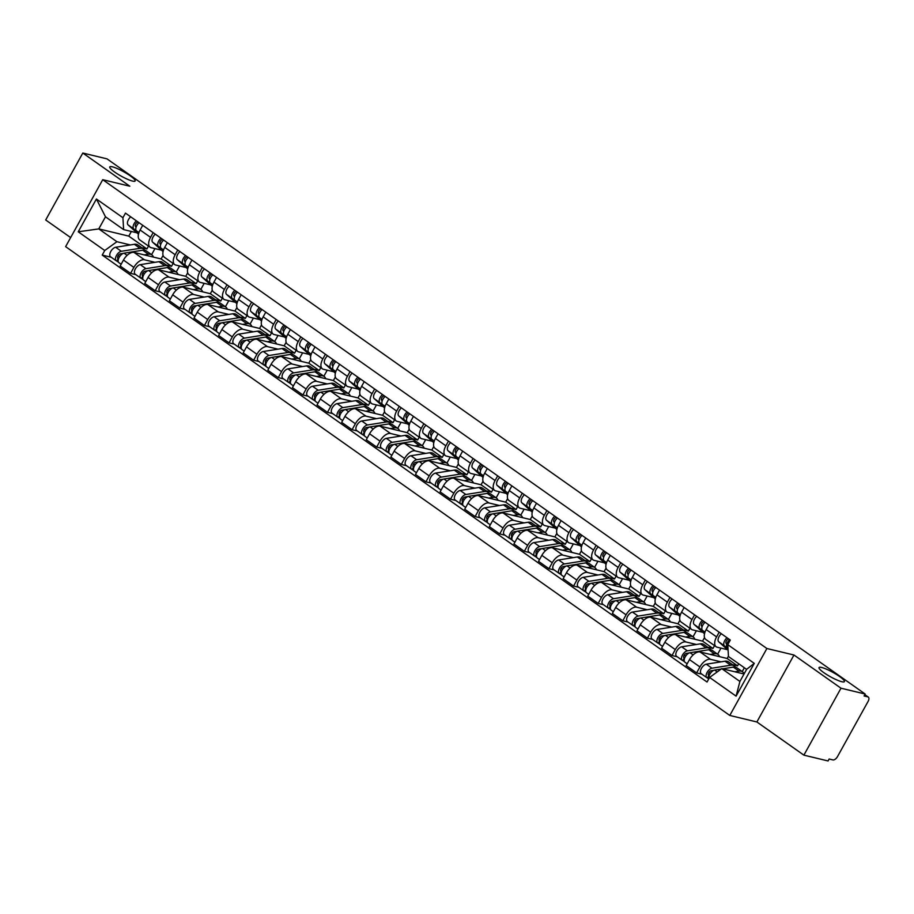 <?xml version="1.0" encoding="UTF-8"?>
<svg xmlns="http://www.w3.org/2000/svg" width="914" height="914" viewBox="0 0 914 914"><rect width="100%" height="100%" fill="white"/><g stroke="black" fill="none" stroke-linecap="round" stroke-linejoin="round"><path stroke-width="1.37" d="M821.629 667.471A14.498 2.514 -151 0 1 836.401 674.418A14.498 2.514 -151 0 1 844.41 681.627A14.498 2.514 -151 0 1 841.817 681.718A14.498 2.514 -151 0 1 827.044 674.772A14.498 2.514 -151 0 1 819.035 667.563A14.498 2.514 -151 0 1 821.629 667.471M112.353 166.816A14.498 2.514 -151 0 1 127.126 173.774A14.498 2.514 -151 0 1 135.135 180.983A14.498 2.514 -151 0 1 132.541 181.075A14.498 2.514 -151 0 1 117.769 174.117A14.498 2.514 -151 0 1 109.76 166.919A14.498 2.514 -151 0 1 112.353 166.816M803.886 755.147L840.994 688.208L865.17 694.023L106.984 158.853L82.808 153.038L129.822 186.216L102.734 179.704L65.625 246.643L729.783 715.445L756.872 721.969L803.886 755.147L828.061 760.962L829.135 759.02L832.905 759.922A4.536 2.376 125.2 0 0 837.498 756.598L868.117 701.369A4.536 2.376 125.2 0 0 868.3 697.074A4.536 2.376 125.2 0 0 867.854 696.879L864.781 694.709M82.808 153.038L45.7 219.977L70.641 237.583M840.994 688.208L793.98 655.018L766.892 648.506L102.734 179.704M865.17 694.023L864.084 695.965L867.854 696.879M163.08 255.417L161.127 258.948L134.038 252.435A10.42 5.45 125.2 0 0 123.47 260.067L120.168 266.02L130.576 273.366L133.878 267.414A10.42 5.45 -54.8 0 1 144.446 259.782L154.957 262.307M150.547 237.354L140.128 230.008A10.42 5.45 125.2 0 0 139.705 239.868L150.113 247.214A10.42 5.45 -54.8 0 1 150.547 237.354L153.141 232.659M140.128 230.008L142.733 225.312M135.832 274.634L130.576 273.366M179.567 265.963L176.208 272.029M161.515 250.173L151.153 247.683A10.42 5.45 -54.8 0 1 150.113 247.214M166.291 265.037L171.535 266.294L173.112 263.449M187.69 272.795L185.736 276.325L158.648 269.801A10.42 5.45 125.2 0 0 148.079 277.433L144.778 283.386L155.186 290.743L158.488 284.791A10.42 5.45 -54.8 0 1 169.056 277.148L179.567 279.684M167.342 242.69L164.737 247.374A10.42 5.45 125.2 0 0 164.314 257.234L174.734 264.592A10.42 5.45 -54.8 0 1 175.157 254.732L177.75 250.036M160.441 292L155.186 290.743M204.176 283.34L200.817 289.407M186.125 267.539L175.762 265.049A10.42 5.45 -54.8 0 1 174.734 264.592M190.9 282.403L196.144 283.671L197.721 280.815M212.299 290.161L210.346 293.691L183.257 287.179A10.42 5.45 125.2 0 0 172.689 294.811L169.387 300.763L179.795 308.109L183.097 302.157A10.42 5.45 -54.8 0 1 193.665 294.525L204.176 297.05M191.951 260.056L189.347 264.752A10.42 5.45 125.2 0 0 188.924 274.611L199.343 281.958A10.42 5.45 -54.8 0 1 199.766 272.098L202.36 267.402M185.051 309.378L179.795 308.109M228.786 300.706L225.427 306.773M210.734 284.917L200.372 282.426A10.42 5.45 -54.8 0 1 199.343 281.958M215.51 299.781L220.754 301.037L222.331 298.192M236.909 307.538L234.955 311.057L207.866 304.545A10.42 5.45 125.2 0 0 197.298 312.177L193.997 318.129L204.416 325.487L207.707 319.534A10.42 5.45 -54.8 0 1 218.275 311.891L228.786 314.427M216.561 277.422L213.956 282.118A10.42 5.45 125.2 0 0 213.533 291.977L223.953 299.335A10.42 5.45 -54.8 0 1 224.376 289.475L226.969 284.78M209.66 326.744L204.416 325.487M253.395 318.083L250.036 324.15M235.344 302.283L224.981 299.792A10.42 5.45 -54.8 0 1 223.953 299.335M240.119 317.147L245.363 318.415L246.94 315.558M261.518 324.904L259.565 328.434L232.476 321.922A10.42 5.45 125.2 0 0 221.908 329.554L218.606 335.507L229.026 342.853L232.316 336.9A10.42 5.45 -54.8 0 1 242.884 329.269L253.395 331.793M241.17 294.799L238.565 299.495A10.42 5.45 125.2 0 0 238.143 309.355L248.562 316.701A10.42 5.45 -54.8 0 1 248.985 306.841L251.578 302.146M234.27 344.121L229.026 342.853M278.005 335.449L274.646 341.516M259.964 319.66L249.591 317.169A10.42 5.45 -54.8 0 1 248.562 316.701M264.729 334.524L269.973 335.781L271.549 332.936M286.128 342.282L284.174 345.8L257.085 339.288A10.42 5.45 125.2 0 0 246.517 346.92L243.215 352.873L253.635 360.219L256.925 354.266A10.42 5.45 -54.8 0 1 267.494 346.635L278.005 349.171M265.78 312.165L263.175 316.861A10.42 5.45 125.2 0 0 262.752 326.721L273.172 334.078A10.42 5.45 -54.8 0 1 273.594 324.219L276.199 319.523M258.879 361.487L253.635 360.219M302.614 352.827L299.255 358.894M284.574 337.026L274.2 334.535A10.42 5.45 -54.8 0 1 273.172 334.078M289.338 351.89L294.582 353.158L296.17 350.302M310.737 359.648L308.783 363.178L281.695 356.654A10.42 5.45 125.2 0 0 271.127 364.298L267.825 370.25L278.244 377.596L281.546 371.644A10.42 5.45 -54.8 0 1 292.103 364.012L302.614 366.537M290.389 329.543L287.796 334.238A10.42 5.45 125.2 0 0 287.373 344.098L297.781 351.444A10.42 5.45 -54.8 0 1 298.204 341.585L300.809 336.889M283.489 378.864L278.244 377.596M327.223 370.193L323.864 376.26M309.183 354.404L298.809 351.913A10.42 5.45 -54.8 0 1 297.781 351.444M313.948 369.267L319.192 370.524L320.78 367.679M335.347 377.025L333.393 380.544L306.304 374.032A10.42 5.45 125.2 0 0 295.736 381.664L292.434 387.616L302.854 394.962L306.156 389.01A10.42 5.45 -54.8 0 1 316.712 381.378L327.223 383.914M314.999 346.909L312.405 351.604A10.42 5.45 125.2 0 0 311.982 361.464L322.391 368.81A10.42 5.45 -54.8 0 1 322.813 358.951L325.418 354.266M308.098 396.23L302.854 394.962M351.833 387.57L348.474 393.637M333.793 371.769L323.419 369.279A10.42 5.45 -54.8 0 1 322.391 368.81M338.557 386.633L343.801 387.902L345.389 385.045M359.956 394.391L358.002 397.921L330.914 391.398A10.42 5.45 125.2 0 0 320.346 399.041L317.044 404.993L327.463 412.34L330.765 406.387A10.42 5.45 -54.8 0 1 341.322 398.755L351.844 401.28M339.608 364.286L337.015 368.982A10.42 5.45 125.2 0 0 336.592 378.842L347 386.188A10.42 5.45 -54.8 0 1 347.423 376.328L350.028 371.632M332.707 413.596L327.463 412.34M376.454 404.936L373.083 411.003M358.402 389.147L348.028 386.645A10.42 5.45 -54.8 0 1 347 386.188M363.166 404.011L368.422 405.268L369.999 402.423M384.566 411.757L382.612 415.287L355.523 408.775A10.42 5.45 125.2 0 0 344.955 416.407L341.665 422.359L352.073 429.706L355.375 423.753A10.42 5.45 -54.8 0 1 365.931 416.121L376.454 418.646M364.218 381.652L361.624 386.348A10.42 5.45 125.2 0 0 361.201 396.208L371.61 403.554A10.42 5.45 -54.8 0 1 372.032 393.694L374.637 389.01M357.328 430.974L352.073 429.706M401.063 422.302L397.693 428.38M383.012 406.513L372.649 404.022A10.42 5.45 -54.8 0 1 371.61 403.554M387.776 421.377L393.031 422.645L394.608 419.789M409.175 429.134L407.221 432.665L380.133 426.141A10.42 5.45 125.2 0 0 369.564 433.773L366.274 439.737L376.682 447.083L379.984 441.131A10.42 5.45 -54.8 0 1 390.541 433.499L401.063 436.024M388.838 399.03L386.234 403.725A10.42 5.45 125.2 0 0 385.811 413.585L396.219 420.931A10.42 5.45 -54.8 0 1 396.642 411.072L399.247 406.376M381.938 448.34L376.682 447.083M425.673 439.68L422.302 445.746M407.621 423.89L397.259 421.388A10.42 5.45 -54.8 0 1 396.219 420.931M412.385 438.754L417.641 440.011L419.218 437.166M433.796 446.5L431.831 450.031L404.742 443.519A10.42 5.45 125.2 0 0 394.174 451.15L390.884 457.103L401.292 464.449L404.594 458.497A10.42 5.45 -54.8 0 1 415.162 450.865L425.673 453.39M413.448 416.396L410.843 421.091A10.42 5.45 125.2 0 0 410.42 430.951L420.828 438.297A10.42 5.45 -54.8 0 1 421.251 428.438L423.856 423.742M406.547 465.717L401.292 464.449M450.282 457.046L446.912 463.124M432.231 441.256L421.868 438.766A10.42 5.45 -54.8 0 1 420.828 438.297M437.006 456.12L442.25 457.377L443.827 454.532M458.405 463.878L456.44 467.408L429.352 460.885A10.42 5.45 125.2 0 0 418.795 468.516L415.493 474.469L425.901 481.827L429.203 475.874A10.42 5.45 -54.8 0 1 439.771 468.231L450.282 470.767M438.057 433.773L435.452 438.457A10.42 5.45 125.2 0 0 435.03 448.328L445.438 455.675A10.42 5.45 -54.8 0 1 445.861 445.815L448.466 441.119M431.157 483.083L425.901 481.827M474.892 474.423L471.521 480.49M456.84 458.634L446.478 456.132A10.42 5.45 -54.8 0 1 445.438 455.675M461.616 473.486L466.86 474.754L468.436 471.91M483.015 481.244L481.05 484.774L453.961 478.262A10.42 5.45 125.2 0 0 443.404 485.894L440.102 491.846L450.511 499.193L453.812 493.24A10.42 5.45 -54.8 0 1 464.381 485.608L474.892 488.133M462.667 451.139L460.062 455.835A10.42 5.45 125.2 0 0 459.639 465.694L470.047 473.041A10.42 5.45 -54.8 0 1 470.47 463.181L473.075 458.485M455.766 500.461L450.511 499.193M499.501 491.789L496.131 497.856M481.45 476L471.087 473.509A10.42 5.45 -54.8 0 1 470.047 473.041M486.225 490.864L491.469 492.12L493.046 489.276M507.624 498.621L505.671 502.152L478.57 495.628A10.42 5.45 125.2 0 0 468.014 503.26L464.712 509.212L475.12 516.57L478.422 510.618A10.42 5.45 -54.8 0 1 488.99 502.974L499.501 505.511M487.276 468.516L484.671 473.201A10.42 5.45 125.2 0 0 484.249 483.06L494.657 490.418A10.42 5.45 -54.8 0 1 495.08 480.558L497.684 475.863M480.376 517.827L475.12 516.57M524.11 509.167L520.74 515.233M506.059 493.366L495.696 490.875A10.42 5.45 -54.8 0 1 494.657 490.418M510.835 508.23L516.079 509.498L517.655 506.642M532.234 515.987L530.28 519.518L503.18 513.005A10.42 5.45 125.2 0 0 492.623 520.637L489.321 526.59L499.73 533.936L503.031 527.984A10.42 5.45 -54.8 0 1 513.599 520.352L524.11 522.877M511.886 485.882L509.281 490.578A10.42 5.45 125.2 0 0 508.858 500.438L519.266 507.784A10.42 5.45 -54.8 0 1 519.689 497.924L522.294 493.229M504.985 535.204L499.73 533.936M548.72 526.533L545.361 532.599M530.668 510.743L520.306 508.253A10.42 5.45 -54.8 0 1 519.266 507.784M535.444 525.607L540.688 526.864L542.265 524.019M556.843 533.365L554.889 536.884L527.801 530.371A10.42 5.45 125.2 0 0 517.233 538.003L513.931 543.956L524.339 551.313L527.641 545.361A10.42 5.45 -54.8 0 1 538.209 537.718L548.72 540.254M536.495 503.248L533.89 507.944A10.42 5.45 125.2 0 0 533.468 517.804L543.876 525.162A10.42 5.45 -54.8 0 1 544.298 515.302L546.903 510.606M529.594 552.57L524.339 551.313M573.329 543.91L569.97 549.977M555.278 528.109L544.915 525.619A10.42 5.45 -54.8 0 1 543.876 525.162M560.053 542.973L565.298 544.241L566.874 541.385M581.453 550.731L579.499 554.261L552.41 547.749A10.42 5.45 125.2 0 0 541.842 555.381L538.54 561.333L548.948 568.679L552.25 562.727A10.42 5.45 -54.8 0 1 562.818 555.095L573.329 557.62M561.105 520.626L558.5 525.322A10.42 5.45 125.2 0 0 558.077 535.181L568.497 542.528A10.42 5.45 -54.8 0 1 568.919 532.668L571.513 527.972M554.204 569.948L548.948 568.679M597.939 561.276L594.58 567.343M579.887 545.487L569.525 542.996A10.42 5.45 -54.8 0 1 568.497 542.528M584.663 560.351L589.907 561.607L591.484 558.762M606.062 568.108L604.108 571.627L577.02 565.115A10.42 5.45 125.2 0 0 566.452 572.747L563.15 578.699L573.558 586.045L576.86 580.093A10.42 5.45 -54.8 0 1 587.428 572.461L597.939 574.997M585.714 537.992L583.109 542.688A10.42 5.45 125.2 0 0 582.686 552.547L593.106 559.905A10.42 5.45 -54.8 0 1 593.529 550.045L596.122 545.35M578.813 587.314L573.558 586.045M622.548 578.653L619.189 584.72M604.497 562.853L594.134 560.362A10.42 5.45 -54.8 0 1 593.106 559.905M609.272 577.717L614.516 578.985L616.093 576.128M630.671 585.474L628.718 589.004L601.629 582.481A10.42 5.45 125.2 0 0 591.061 590.124L587.759 596.077L598.167 603.423L601.469 597.47A10.42 5.45 -54.8 0 1 612.037 589.838L622.548 592.363M610.324 555.369L607.719 560.065A10.42 5.45 125.2 0 0 607.296 569.925L617.715 577.271A10.42 5.45 -54.8 0 1 618.138 567.411L620.732 562.716M603.423 604.691L598.167 603.423M647.158 596.019L643.799 602.086M629.106 580.23L618.744 577.739A10.42 5.45 -54.8 0 1 617.715 577.271M633.882 595.094L639.126 596.351L640.703 593.506M655.281 602.852L653.327 606.37L626.239 599.858A10.42 5.45 125.2 0 0 615.67 607.49L612.369 613.443L622.788 620.789L626.079 614.836A10.42 5.45 -54.8 0 1 636.647 607.204L647.158 609.741M634.933 572.735L632.328 577.431A10.42 5.45 125.2 0 0 631.905 587.291L642.325 594.648A10.42 5.45 -54.8 0 1 642.748 584.777L645.341 580.093M628.032 622.057L622.788 620.789M671.767 613.397L668.408 619.464M653.716 597.596L643.353 595.105A10.42 5.45 -54.8 0 1 642.325 594.648M658.491 612.46L663.735 613.728L665.312 610.872M679.89 620.218L677.937 623.748L650.848 617.224A10.42 5.45 125.2 0 0 640.28 624.868L636.978 630.82L647.398 638.166L650.688 632.214A10.42 5.45 -54.8 0 1 661.256 624.582L671.767 627.107M659.542 590.113L656.938 594.808A10.42 5.45 125.2 0 0 656.515 604.668L666.934 612.014A10.42 5.45 -54.8 0 1 667.357 602.155L669.962 597.459M652.642 639.423L647.398 638.166M696.377 630.763L693.018 636.83M678.337 614.973L667.963 612.471A10.42 5.45 -54.8 0 1 666.934 612.014M683.101 629.837L688.345 631.094L689.933 628.249M704.5 637.584L702.546 641.114L675.457 634.602A10.42 5.45 125.2 0 0 664.889 642.234L661.587 648.186L672.007 655.532L675.297 649.58A10.42 5.45 -54.8 0 1 685.866 641.948L696.377 644.473M684.152 607.479L681.558 612.174A10.42 5.45 125.2 0 0 681.124 622.034L691.544 629.38A10.42 5.45 -54.8 0 1 691.967 619.521L694.571 614.836M677.251 656.8L672.007 655.532M720.986 648.129L717.627 654.207M702.946 632.339L692.572 629.849A10.42 5.45 -54.8 0 1 691.544 629.38M707.71 647.203L712.954 648.472L714.542 645.615M728.447 656.161L727.156 658.491L700.067 651.968A10.42 5.45 125.2 0 0 689.499 659.6L686.197 665.563L696.617 672.91L699.918 666.957A10.42 5.45 -54.8 0 1 710.475 659.325L720.986 661.85M708.761 624.856L706.168 629.552A10.42 5.45 125.2 0 0 705.745 639.412L716.153 646.758A10.42 5.45 -54.8 0 1 716.576 636.898L719.181 632.202M701.861 674.166L696.617 672.91M744.35 667.757L742.237 671.573M727.555 649.717L717.182 647.215A10.42 5.45 -54.8 0 1 716.153 646.758M732.32 664.581L737.564 665.838L738.718 663.77M727.156 658.491L737.564 665.838M702.546 641.114L712.954 648.472M677.937 623.748L688.345 631.094M653.327 606.37L663.735 613.728M628.718 589.004L639.126 596.351M604.108 571.627L614.516 578.985M579.499 554.261L589.907 561.607M554.889 536.884L565.298 544.241M530.28 519.518L540.688 526.864M505.671 502.152L516.079 509.498M481.05 484.774L491.469 492.12M456.44 467.408L466.86 474.754M431.831 450.031L442.25 457.377M407.221 432.665L417.641 440.011M382.612 415.287L393.031 422.645M358.002 397.921L368.422 405.268M333.393 380.544L343.801 387.902M308.783 363.178L319.192 370.524M284.174 345.8L294.582 353.158M259.565 328.434L269.973 335.781M234.955 311.057L245.363 318.415M210.346 293.691L220.754 301.037M185.736 276.325L196.144 283.671M161.127 258.948L171.535 266.294M131.365 231.471L128.783 236.12L98.781 228.9L116.923 241.707L130.348 244.941M141.681 247.66L146.925 248.928L148.502 246.083M128.783 236.12L146.925 248.928M136.906 232.807L123.63 229.608L105.487 216.801L98.781 228.9L78.238 231.802L96.416 199.001L122.922 217.715L123.63 229.608M744.03 673.995L721.763 668.637L739.906 681.444L746.612 669.345L728.469 656.538L727.761 644.644L730.309 640.063L125.469 213.122L122.922 217.715M727.761 644.644L754.267 663.358L736.09 696.148L709.584 677.434L721.763 668.637M116.923 241.707L104.744 250.505L102.208 255.086L707.048 682.027L709.584 677.434M104.744 250.505L78.238 231.802M729.783 715.445L766.892 648.506M756.872 721.969L793.98 655.018M111.222 257.257L102.208 255.086M154.957 248.597L151.598 254.663M96.416 199.001L105.487 216.801M739.906 681.444L736.09 696.148M746.612 669.345L754.267 663.358M138.837 232.933L136.426 230.774A5.667 2.959 -54.8 0 1 139.065 222.719M136.117 227.072L135.523 226.535A2.719 1.428 -54.8 0 1 135.706 223.999A2.719 1.428 -54.8 0 1 138.06 222.011M138.711 233.333L133.752 228.888A5.667 2.959 -54.8 0 1 136.38 220.834M138.482 234.213L128.074 224.878A5.667 2.959 -54.8 0 1 130.702 216.824M123.31 253.372L120.385 253.829A2.719 1.428 125.2 0 0 118.02 255.909A2.719 1.428 125.2 0 0 117.952 258.411A2.719 1.428 125.2 0 0 118.226 258.525L116.821 261.061A5.667 2.959 125.2 0 1 116.249 260.81L110.571 256.8A5.667 2.959 125.2 0 1 110.72 251.59A5.667 2.959 125.2 0 1 115.655 247.271L134.347 244.301A13.596 7.118 125.2 0 1 137.843 244.952L143.521 248.962A13.596 7.118 125.2 0 0 140.025 248.311L121.334 251.281A5.667 2.959 125.2 0 0 116.409 255.6A5.667 2.959 125.2 0 0 116.249 260.81M144.652 250.208A13.596 7.118 125.2 0 0 143.521 248.962M119.848 256.274L118.055 255.84M118.534 258.742L117.746 258.194M153.449 257.108A13.596 7.118 125.2 0 0 151.884 254.869L146.206 250.859A13.596 7.118 125.2 0 0 142.71 250.208L124.018 253.178A5.667 2.959 125.2 0 0 119.083 257.497A5.667 2.959 125.2 0 0 118.934 262.706L121.139 264.26M151.884 254.869A13.596 7.118 125.2 0 0 148.388 254.218L144.206 254.88M118.512 262.261L116.821 261.061M163.446 250.31L161.035 248.151A5.667 2.959 -54.8 0 1 163.675 240.096M160.727 244.438L160.133 243.912A2.719 1.428 -54.8 0 1 160.316 241.376A2.719 1.428 -54.8 0 1 162.669 239.388M163.32 250.71L158.362 246.254A5.667 2.959 -54.8 0 1 160.99 238.2M163.092 251.59L152.684 242.244A5.667 2.959 -54.8 0 1 155.311 234.19M188.055 267.676L185.656 265.517A5.667 2.959 -54.8 0 1 188.284 257.462M185.336 261.815L184.742 261.278A2.719 1.428 -54.8 0 1 184.936 258.742A2.719 1.428 -54.8 0 1 187.279 256.754M187.93 268.076L182.971 263.632A5.667 2.959 -54.8 0 1 185.599 255.577M187.701 268.956L177.293 259.622A5.667 2.959 -54.8 0 1 179.921 251.567M147.919 270.738L145.006 271.207A2.719 1.428 125.2 0 0 142.63 273.275A2.719 1.428 125.2 0 0 142.561 275.777A2.719 1.428 125.2 0 0 142.835 275.902L141.43 278.439A5.667 2.959 125.2 0 1 140.87 278.187L135.181 274.177A5.667 2.959 125.2 0 1 135.329 268.967A5.667 2.959 125.2 0 1 140.265 264.649L158.956 261.678A13.596 7.118 125.2 0 1 162.452 262.329L168.13 266.34A13.596 7.118 125.2 0 0 164.634 265.688L145.943 268.659A5.667 2.959 125.2 0 0 141.019 272.978A5.667 2.959 125.2 0 0 140.87 278.187M169.261 267.585A13.596 7.118 125.2 0 0 168.13 266.34M144.458 273.652L142.664 273.217M143.144 276.119L142.356 275.56M178.059 274.474A13.596 7.118 125.2 0 0 176.493 272.235L170.815 268.225A13.596 7.118 125.2 0 0 167.319 267.574L148.628 270.544A5.667 2.959 125.2 0 0 143.692 274.863A5.667 2.959 125.2 0 0 143.544 280.072L145.749 281.638M176.493 272.235A13.596 7.118 125.2 0 0 172.997 271.584L168.816 272.246M143.121 279.627L141.43 278.439M172.529 288.116L169.616 288.573A2.719 1.428 125.2 0 0 167.251 290.652A2.719 1.428 125.2 0 0 167.171 293.154A2.719 1.428 125.2 0 0 167.445 293.268L166.04 295.805A5.667 2.959 125.2 0 1 165.48 295.553L159.801 291.543A5.667 2.959 125.2 0 1 159.95 286.333A5.667 2.959 125.2 0 1 164.874 282.015L183.565 279.044A13.596 7.118 125.2 0 1 187.062 279.695L192.74 283.706A13.596 7.118 125.2 0 0 189.244 283.054L170.552 286.025A5.667 2.959 125.2 0 0 165.628 290.344A5.667 2.959 125.2 0 0 165.48 295.553M193.871 284.951A13.596 7.118 125.2 0 0 192.74 283.706M169.067 291.018L167.273 290.583M167.753 293.485L166.965 292.937M202.668 291.852A13.596 7.118 125.2 0 0 201.103 289.612L195.425 285.602A13.596 7.118 125.2 0 0 191.929 284.951L173.237 287.921A5.667 2.959 125.2 0 0 168.302 292.24A5.667 2.959 125.2 0 0 168.153 297.45L170.358 299.004M201.103 289.612A13.596 7.118 125.2 0 0 197.607 288.961L193.425 289.624M167.73 297.004L166.04 295.805M212.665 285.054L210.266 282.894A5.667 2.959 -54.8 0 1 212.893 274.84M209.946 279.181L209.352 278.656A2.719 1.428 -54.8 0 1 209.546 276.108A2.719 1.428 -54.8 0 1 211.888 274.131M212.539 285.454L207.581 280.998A5.667 2.959 -54.8 0 1 210.209 272.943M212.311 286.333L201.903 276.988A5.667 2.959 -54.8 0 1 204.53 268.933M237.274 302.42L234.875 300.26A5.667 2.959 -54.8 0 1 237.503 292.206M234.555 296.559L233.961 296.022A2.719 1.428 -54.8 0 1 234.155 293.485A2.719 1.428 -54.8 0 1 236.498 291.497M237.149 302.82L232.19 298.375A5.667 2.959 -54.8 0 1 234.818 290.321M236.92 303.699L226.512 294.365A5.667 2.959 -54.8 0 1 229.14 286.31M261.884 319.797L259.485 317.638A5.667 2.959 -54.8 0 1 262.112 309.583M259.165 313.925L258.571 313.399A2.719 1.428 -54.8 0 1 258.765 310.851A2.719 1.428 -54.8 0 1 261.107 308.875M261.758 320.186L256.8 315.741A5.667 2.959 -54.8 0 1 259.427 307.687M261.53 321.065L251.122 311.731A5.667 2.959 -54.8 0 1 253.749 303.677M197.138 305.482L194.225 305.95A2.719 1.428 125.2 0 0 191.86 308.018A2.719 1.428 125.2 0 0 191.78 310.52A2.719 1.428 125.2 0 0 192.054 310.646L190.649 313.182A5.667 2.959 125.2 0 1 190.089 312.931L184.411 308.921A5.667 2.959 125.2 0 1 184.559 303.711A5.667 2.959 125.2 0 1 189.484 299.392L208.175 296.422A13.596 7.118 125.2 0 1 211.671 297.073L217.349 301.083A13.596 7.118 125.2 0 0 213.853 300.42L195.162 303.402A5.667 2.959 125.2 0 0 190.238 307.721A5.667 2.959 125.2 0 0 190.089 312.931M218.48 302.328A13.596 7.118 125.2 0 0 217.349 301.083M193.677 308.384L191.894 307.961M192.363 310.863L191.586 310.303M227.289 309.218A13.596 7.118 125.2 0 0 225.712 306.978L220.034 302.968A13.596 7.118 125.2 0 0 216.538 302.317L197.847 305.287A5.667 2.959 125.2 0 0 192.911 309.606A5.667 2.959 125.2 0 0 192.763 314.816L194.968 316.381M225.712 306.978A13.596 7.118 125.2 0 0 222.216 306.327L218.035 306.99M192.34 314.37L190.649 313.182M221.759 322.848L218.834 323.316A2.719 1.428 125.2 0 0 216.469 325.395A2.719 1.428 125.2 0 0 216.39 327.886A2.719 1.428 125.2 0 0 216.664 328.012L215.258 330.548A5.667 2.959 125.2 0 1 214.699 330.297L209.02 326.287A5.667 2.959 125.2 0 1 209.169 321.077A5.667 2.959 125.2 0 1 214.093 316.758L232.784 313.788A13.596 7.118 125.2 0 1 236.28 314.439L241.959 318.449A13.596 7.118 125.2 0 0 238.463 317.798L219.771 320.768A5.667 2.959 125.2 0 0 214.847 325.087A5.667 2.959 125.2 0 0 214.699 330.297M243.09 319.694A13.596 7.118 125.2 0 0 241.959 318.449M218.286 325.761L216.504 325.327M216.972 328.229L216.195 327.68M251.898 326.584A13.596 7.118 125.2 0 0 250.322 324.356L244.644 320.346A13.596 7.118 125.2 0 0 241.147 319.694L222.456 322.665A5.667 2.959 125.2 0 0 217.521 326.983A5.667 2.959 125.2 0 0 217.372 332.193L219.577 333.747M250.322 324.356A13.596 7.118 125.2 0 0 246.826 323.705L242.644 324.367M216.949 331.748L215.258 330.548M246.369 340.225L243.444 340.694A2.719 1.428 125.2 0 0 241.079 342.761A2.719 1.428 125.2 0 0 240.999 345.264A2.719 1.428 125.2 0 0 241.273 345.378L239.868 347.926A5.667 2.959 125.2 0 1 239.308 347.674L233.63 343.664A5.667 2.959 125.2 0 1 233.778 338.454A5.667 2.959 125.2 0 1 238.703 334.136L257.394 331.165A13.596 7.118 125.2 0 1 260.89 331.816L266.568 335.815A13.596 7.118 125.2 0 0 263.072 335.164L244.381 338.146A5.667 2.959 125.2 0 0 239.457 342.464A5.667 2.959 125.2 0 0 239.308 347.674M267.699 337.072A13.596 7.118 125.2 0 0 266.568 335.815M242.895 343.127L241.113 342.704M241.582 345.595L240.805 345.046M276.508 343.961A13.596 7.118 125.2 0 0 274.931 341.722L269.253 337.712A13.596 7.118 125.2 0 0 265.757 337.06L247.066 340.031A5.667 2.959 125.2 0 0 242.141 344.349A5.667 2.959 125.2 0 0 241.993 349.559L244.198 351.113M274.931 341.722A13.596 7.118 125.2 0 0 271.435 341.071L267.254 341.733M241.559 349.114L239.868 347.926M286.493 337.163L284.094 335.004A5.667 2.959 -54.8 0 1 286.722 326.949M283.774 331.302L283.18 330.765A2.719 1.428 -54.8 0 1 283.374 328.229A2.719 1.428 -54.8 0 1 285.716 326.241M286.368 337.563L281.409 333.107A5.667 2.959 -54.8 0 1 284.037 325.064M286.139 338.443L275.731 329.109A5.667 2.959 -54.8 0 1 278.359 321.054M270.978 357.591L268.053 358.06A2.719 1.428 125.2 0 0 265.688 360.139A2.719 1.428 125.2 0 0 265.62 362.63A2.719 1.428 125.2 0 0 265.883 362.755L264.477 365.292A5.667 2.959 125.2 0 1 263.918 365.04L258.239 361.03A5.667 2.959 125.2 0 1 258.388 355.82A5.667 2.959 125.2 0 1 263.312 351.502L282.003 348.531A13.596 7.118 125.2 0 1 285.499 349.182L291.178 353.192A13.596 7.118 125.2 0 0 287.682 352.541L268.99 355.512A5.667 2.959 125.2 0 0 264.066 359.83A5.667 2.959 125.2 0 0 263.918 365.04M292.309 354.438A13.596 7.118 125.2 0 0 291.178 353.192M267.505 360.504L265.723 360.07M266.191 362.972L265.414 362.424M301.117 361.327A13.596 7.118 125.2 0 0 299.541 359.088L293.862 355.089A13.596 7.118 125.2 0 0 290.366 354.438L271.675 357.408A5.667 2.959 125.2 0 0 266.751 361.727A5.667 2.959 125.2 0 0 266.602 366.937L268.807 368.491M299.541 359.088A13.596 7.118 125.2 0 0 296.045 358.437L291.863 359.111M266.168 366.491L264.477 365.292M311.103 354.529L308.704 352.381A5.667 2.959 -54.8 0 1 311.331 344.327M308.384 348.668L307.789 348.131A2.719 1.428 -54.8 0 1 307.984 345.595A2.719 1.428 -54.8 0 1 310.326 343.607M310.977 354.929L306.019 350.485A5.667 2.959 -54.8 0 1 308.646 342.43M310.749 355.809L300.34 346.475A5.667 2.959 -54.8 0 1 302.968 338.42M295.588 374.969L292.663 375.437A2.719 1.428 125.2 0 0 290.298 377.505A2.719 1.428 125.2 0 0 290.229 380.007A2.719 1.428 125.2 0 0 290.492 380.121L289.087 382.658A5.667 2.959 125.2 0 1 288.527 382.418L282.849 378.407A5.667 2.959 125.2 0 1 282.997 373.198A5.667 2.959 125.2 0 1 287.921 368.879L306.613 365.897A13.596 7.118 125.2 0 1 310.109 366.548L315.787 370.558A13.596 7.118 125.2 0 0 312.291 369.907L293.6 372.889A5.667 2.959 125.2 0 0 288.675 377.208A5.667 2.959 125.2 0 0 288.527 382.418M316.918 371.804A13.596 7.118 125.2 0 0 315.787 370.558M292.114 377.87L290.332 377.448M290.801 380.338L290.024 379.79M325.727 378.704A13.596 7.118 125.2 0 0 324.15 376.465L318.472 372.455A13.596 7.118 125.2 0 0 314.976 371.804L296.285 374.774A5.667 2.959 125.2 0 0 291.36 379.093A5.667 2.959 125.2 0 0 291.212 384.303L293.417 385.857M324.15 376.465A13.596 7.118 125.2 0 0 320.654 375.814L316.473 376.477M290.778 383.857L289.087 382.658M335.712 371.907L333.313 369.747A5.667 2.959 -54.8 0 1 335.941 361.693M332.993 366.046L332.399 365.509A2.719 1.428 -54.8 0 1 332.593 362.972A2.719 1.428 -54.8 0 1 334.935 360.984M335.587 372.306L330.628 367.851A5.667 2.959 -54.8 0 1 333.267 359.796M335.369 373.186L324.95 363.852A5.667 2.959 -54.8 0 1 327.578 355.797M320.197 392.334L317.272 392.803A2.719 1.428 125.2 0 0 314.907 394.871A2.719 1.428 125.2 0 0 314.839 397.373A2.719 1.428 125.2 0 0 315.102 397.499L313.696 400.035A5.667 2.959 125.2 0 1 313.136 399.784L307.458 395.773A5.667 2.959 125.2 0 1 307.607 390.564A5.667 2.959 125.2 0 1 312.531 386.245L331.222 383.274A13.596 7.118 125.2 0 1 334.718 383.926L340.396 387.936A13.596 7.118 125.2 0 0 336.9 387.285L318.209 390.255A5.667 2.959 125.2 0 0 313.285 394.574A5.667 2.959 125.2 0 0 313.136 399.784M341.528 389.181A13.596 7.118 125.2 0 0 340.396 387.936M316.724 395.248L314.942 394.814M315.41 397.716L314.633 397.167M350.336 396.07A13.596 7.118 125.2 0 0 348.76 393.831L343.081 389.832A13.596 7.118 125.2 0 0 339.585 389.17L320.894 392.152A5.667 2.959 125.2 0 0 315.97 396.47A5.667 2.959 125.2 0 0 315.821 401.68L318.026 403.234M348.76 393.831A13.596 7.118 125.2 0 0 345.264 393.18L341.082 393.854M315.399 401.235L313.696 400.035M360.322 389.273L357.922 387.125A5.667 2.959 -54.8 0 1 360.55 379.07M357.603 383.412L357.008 382.875A2.719 1.428 -54.8 0 1 357.203 380.338A2.719 1.428 -54.8 0 1 359.545 378.35M360.207 389.672L355.238 385.228A5.667 2.959 -54.8 0 1 357.877 377.174M359.979 390.552L349.559 381.218A5.667 2.959 -54.8 0 1 352.198 373.163M344.807 409.712L341.882 410.169A2.719 1.428 125.2 0 0 339.517 412.248A2.719 1.428 125.2 0 0 339.448 414.75A2.719 1.428 125.2 0 0 339.711 414.865L338.306 417.401A5.667 2.959 125.2 0 1 337.746 417.15L332.068 413.151A5.667 2.959 125.2 0 1 332.216 407.941A5.667 2.959 125.2 0 1 337.14 403.622L355.832 400.64A13.596 7.118 125.2 0 1 359.328 401.292L365.006 405.302A13.596 7.118 125.2 0 0 361.51 404.651L342.819 407.621A5.667 2.959 125.2 0 0 337.894 411.94A5.667 2.959 125.2 0 0 337.746 417.15M366.137 406.547A13.596 7.118 125.2 0 0 365.006 405.302M341.345 412.614L339.551 412.191M340.019 415.082L339.243 414.533M374.946 413.448A13.596 7.118 125.2 0 0 373.369 411.209L367.691 407.198A13.596 7.118 125.2 0 0 364.195 406.547L345.503 409.518A5.667 2.959 125.2 0 0 340.579 413.836A5.667 2.959 125.2 0 0 340.431 419.046L342.636 420.6M373.369 411.209A13.596 7.118 125.2 0 0 369.873 410.557L365.691 411.22M340.008 418.601L338.306 417.401M384.943 406.65L382.532 404.491A5.667 2.959 -54.8 0 1 385.16 396.436M382.223 400.789L381.618 400.252A2.719 1.428 -54.8 0 1 381.812 397.716A2.719 1.428 -54.8 0 1 384.154 395.728M384.817 407.05L379.847 402.594A5.667 2.959 -54.8 0 1 382.486 394.54M384.588 407.93L374.169 398.584A5.667 2.959 -54.8 0 1 376.808 390.541M369.416 427.078L366.491 427.546A2.719 1.428 125.2 0 0 364.126 429.614A2.719 1.428 125.2 0 0 364.058 432.116A2.719 1.428 125.2 0 0 364.32 432.242L362.915 434.778A5.667 2.959 125.2 0 1 362.355 434.527L356.677 430.517A5.667 2.959 125.2 0 1 356.826 425.307A5.667 2.959 125.2 0 1 361.75 420.988L380.441 418.018A13.596 7.118 125.2 0 1 383.937 418.669L389.615 422.679A13.596 7.118 125.2 0 0 386.119 422.028L367.428 424.999A5.667 2.959 125.2 0 0 362.504 429.317A5.667 2.959 125.2 0 0 362.355 434.527M390.746 423.925A13.596 7.118 125.2 0 0 389.615 422.679M365.954 429.991L364.16 429.557M364.629 432.459L363.852 431.911M399.555 430.814A13.596 7.118 125.2 0 0 397.978 428.575L392.3 424.564A13.596 7.118 125.2 0 0 388.804 423.913L370.113 426.895A5.667 2.959 125.2 0 0 365.189 431.214A5.667 2.959 125.2 0 0 365.04 436.424L367.245 437.977M397.978 428.575A13.596 7.118 125.2 0 0 394.482 427.923L390.301 428.586M364.617 435.978L362.915 434.778M409.552 424.016L407.141 421.857A5.667 2.959 -54.8 0 1 409.769 413.814M406.833 418.155L406.227 417.618A2.719 1.428 -54.8 0 1 406.422 415.082A2.719 1.428 -54.8 0 1 408.764 413.094M409.426 424.416L404.456 419.972A5.667 2.959 -54.8 0 1 407.096 411.917M409.198 425.296L398.778 415.961A5.667 2.959 -54.8 0 1 401.417 407.907M394.025 444.455L391.101 444.912A2.719 1.428 125.2 0 0 388.736 446.992A2.719 1.428 125.2 0 0 388.667 449.494A2.719 1.428 125.2 0 0 388.93 449.608L387.525 452.144A5.667 2.959 125.2 0 1 386.965 451.893L381.287 447.883A5.667 2.959 125.2 0 1 381.435 442.673A5.667 2.959 125.2 0 1 386.359 438.354L405.051 435.384A13.596 7.118 125.2 0 1 408.547 436.035L414.236 440.045A13.596 7.118 125.2 0 0 410.74 439.394L392.049 442.365A5.667 2.959 125.2 0 0 387.113 446.683A5.667 2.959 125.2 0 0 386.965 451.893M415.356 441.291A13.596 7.118 125.2 0 0 414.236 440.045M390.564 447.357L388.77 446.923M389.238 449.825L388.461 449.277M424.165 448.191A13.596 7.118 125.2 0 0 422.588 445.952L416.91 441.942A13.596 7.118 125.2 0 0 413.414 441.291L394.722 444.261A5.667 2.959 125.2 0 0 389.798 448.58A5.667 2.959 125.2 0 0 389.65 453.79L391.855 455.343M422.588 445.952A13.596 7.118 125.2 0 0 419.092 445.301L414.922 445.963M389.227 453.344L387.525 452.144M434.161 441.393L431.751 439.234A5.667 2.959 -54.8 0 1 434.39 431.18M431.442 435.521L430.848 434.995A2.719 1.428 -54.8 0 1 431.031 432.459A2.719 1.428 -54.8 0 1 433.373 430.471M434.036 441.793L429.066 437.338A5.667 2.959 -54.8 0 1 431.705 429.283M433.807 442.673L423.388 433.327A5.667 2.959 -54.8 0 1 426.027 425.273M418.635 461.821L415.71 462.29A2.719 1.428 125.2 0 0 413.345 464.358A2.719 1.428 125.2 0 0 413.277 466.86A2.719 1.428 125.2 0 0 413.551 466.985L412.134 469.522A5.667 2.959 125.2 0 1 411.574 469.27L405.896 465.26A5.667 2.959 125.2 0 1 406.044 460.05A5.667 2.959 125.2 0 1 410.98 455.732L429.671 452.761A13.596 7.118 125.2 0 1 433.167 453.413L438.846 457.423A13.596 7.118 125.2 0 0 435.35 456.772L416.658 459.742A5.667 2.959 125.2 0 0 411.723 464.061A5.667 2.959 125.2 0 0 411.574 469.27M439.965 458.668A13.596 7.118 125.2 0 0 438.846 457.423M415.173 464.735L413.379 464.301M413.848 467.203L413.071 466.643M448.774 465.557A13.596 7.118 125.2 0 0 447.197 463.318L441.519 459.308A13.596 7.118 125.2 0 0 438.023 458.657L419.332 461.639A5.667 2.959 125.2 0 0 414.408 465.957A5.667 2.959 125.2 0 0 414.259 471.167L416.464 472.721M447.197 463.318A13.596 7.118 125.2 0 0 443.701 462.667L439.531 463.329M413.836 470.721L412.134 469.522M458.771 458.759L456.36 456.6A5.667 2.959 -54.8 0 1 458.999 448.546M456.052 452.898L455.458 452.361A2.719 1.428 -54.8 0 1 455.64 449.825A2.719 1.428 -54.8 0 1 457.983 447.837M458.645 459.159L453.675 454.715A5.667 2.959 -54.8 0 1 456.315 446.66M458.417 460.039L447.997 450.705A5.667 2.959 -54.8 0 1 450.636 442.65M443.244 479.199L440.32 479.656A2.719 1.428 125.2 0 0 437.955 481.735A2.719 1.428 125.2 0 0 437.886 484.237A2.719 1.428 125.2 0 0 438.16 484.351L436.743 486.888A5.667 2.959 125.2 0 1 436.184 486.636L430.505 482.626A5.667 2.959 125.2 0 1 430.654 477.416A5.667 2.959 125.2 0 1 435.59 473.098L454.281 470.127A13.596 7.118 125.2 0 1 457.777 470.779L463.455 474.789A13.596 7.118 125.2 0 0 459.959 474.138L441.268 477.108A5.667 2.959 125.2 0 0 436.332 481.427A5.667 2.959 125.2 0 0 436.184 486.636M464.586 476.034A13.596 7.118 125.2 0 0 463.455 474.789M439.783 482.101L437.989 481.667M438.457 484.569L437.68 484.02M473.383 482.935A13.596 7.118 125.2 0 0 471.807 480.695L466.129 476.685A13.596 7.118 125.2 0 0 462.633 476.034L443.941 479.005A5.667 2.959 125.2 0 0 439.017 483.323A5.667 2.959 125.2 0 0 438.869 488.533L441.074 490.087M471.807 480.695A13.596 7.118 125.2 0 0 468.311 480.044L464.141 480.707M438.446 488.087L436.743 486.888M483.38 476.137L480.97 473.978A5.667 2.959 -54.8 0 1 483.609 465.923M480.661 470.264L480.067 469.739A2.719 1.428 -54.8 0 1 480.25 467.203A2.719 1.428 -54.8 0 1 482.603 465.215M483.255 476.537L478.296 472.081A5.667 2.959 -54.8 0 1 480.924 464.026M483.026 477.416L472.607 468.071A5.667 2.959 -54.8 0 1 475.246 460.016M467.854 496.565L464.929 497.033A2.719 1.428 125.2 0 0 462.564 499.101A2.719 1.428 125.2 0 0 462.495 501.603A2.719 1.428 125.2 0 0 462.77 501.729L461.364 504.265A5.667 2.959 125.2 0 1 460.793 504.014L455.115 500.004A5.667 2.959 125.2 0 1 455.263 494.794A5.667 2.959 125.2 0 1 460.199 490.475L478.89 487.505A13.596 7.118 125.2 0 1 482.386 488.156L488.065 492.166A13.596 7.118 125.2 0 0 484.569 491.515L465.877 494.485A5.667 2.959 125.2 0 0 460.942 498.804A5.667 2.959 125.2 0 0 460.793 504.014M489.196 493.411A13.596 7.118 125.2 0 0 488.065 492.166M464.392 499.478L462.598 499.044M463.078 501.946L462.29 501.386M497.993 500.301A13.596 7.118 125.2 0 0 496.428 498.061L490.738 494.051A13.596 7.118 125.2 0 0 487.242 493.4L468.551 496.371A5.667 2.959 125.2 0 0 463.627 500.689A5.667 2.959 125.2 0 0 463.478 505.899L465.683 507.464M496.428 498.061A13.596 7.118 125.2 0 0 492.932 497.41L488.75 498.073M463.055 505.453L461.364 504.265M507.99 493.503L505.579 491.344A5.667 2.959 -54.8 0 1 508.218 483.289M505.271 487.642L504.677 487.105A2.719 1.428 -54.8 0 1 504.859 484.569A2.719 1.428 -54.8 0 1 507.213 482.581M507.864 493.903L502.906 489.458A5.667 2.959 -54.8 0 1 505.533 481.404M507.636 494.782L497.216 485.448A5.667 2.959 -54.8 0 1 499.855 477.394M492.463 513.942L489.538 514.399A2.719 1.428 125.2 0 0 487.173 516.479A2.719 1.428 125.2 0 0 487.105 518.981A2.719 1.428 125.2 0 0 487.379 519.095L485.974 521.631A5.667 2.959 125.2 0 1 485.403 521.38L479.724 517.37A5.667 2.959 125.2 0 1 479.873 512.16A5.667 2.959 125.2 0 1 484.808 507.841L503.5 504.871A13.596 7.118 125.2 0 1 506.996 505.522L512.674 509.532A13.596 7.118 125.2 0 0 509.178 508.881L490.487 511.851A5.667 2.959 125.2 0 0 485.551 516.17A5.667 2.959 125.2 0 0 485.403 521.38M513.805 510.777A13.596 7.118 125.2 0 0 512.674 509.532M489.001 516.844L487.208 516.41M487.688 519.312L486.899 518.764M522.602 517.678A13.596 7.118 125.2 0 0 521.037 515.439L515.359 511.429A13.596 7.118 125.2 0 0 511.863 510.777L493.172 513.748A5.667 2.959 125.2 0 0 488.236 518.067A5.667 2.959 125.2 0 0 488.087 523.276L490.292 524.83M521.037 515.439A13.596 7.118 125.2 0 0 517.541 514.788L513.36 515.45M487.665 522.831L485.974 521.631M532.599 510.88L530.189 508.721A5.667 2.959 -54.8 0 1 532.828 500.666M529.88 505.008L529.286 504.482A2.719 1.428 -54.8 0 1 529.469 501.935A2.719 1.428 -54.8 0 1 531.822 499.958M532.474 511.28L527.515 506.824A5.667 2.959 -54.8 0 1 530.143 498.77M532.245 512.16L521.837 502.814A5.667 2.959 -54.8 0 1 524.465 494.76M517.073 531.308L514.148 531.777A2.719 1.428 125.2 0 0 511.783 533.845A2.719 1.428 125.2 0 0 511.714 536.347A2.719 1.428 125.2 0 0 511.989 536.472L510.583 539.009A5.667 2.959 125.2 0 1 510.012 538.757L504.334 534.747A5.667 2.959 125.2 0 1 504.482 529.537A5.667 2.959 125.2 0 1 509.418 525.219L528.109 522.248A13.596 7.118 125.2 0 1 531.605 522.899L537.283 526.91A13.596 7.118 125.2 0 0 533.787 526.247L515.096 529.229A5.667 2.959 125.2 0 0 510.161 533.548A5.667 2.959 125.2 0 0 510.012 538.757M538.415 528.155A13.596 7.118 125.2 0 0 537.283 526.91M513.611 534.21L511.817 533.787M512.297 536.689L511.509 536.13M547.212 535.044A13.596 7.118 125.2 0 0 545.647 532.805L539.968 528.795A13.596 7.118 125.2 0 0 536.472 528.143L517.781 531.114A5.667 2.959 125.2 0 0 512.845 535.433A5.667 2.959 125.2 0 0 512.697 540.642L514.902 542.208M545.647 532.805A13.596 7.118 125.2 0 0 542.151 532.154L537.969 532.816M512.274 540.197L510.583 539.009M557.209 528.246L554.798 526.087A5.667 2.959 -54.8 0 1 557.437 518.032M554.49 522.385L553.895 521.848A2.719 1.428 -54.8 0 1 554.078 519.312A2.719 1.428 -54.8 0 1 556.432 517.324M557.083 528.646L552.125 524.202A5.667 2.959 -54.8 0 1 554.752 516.147M556.855 529.526L546.446 520.192A5.667 2.959 -54.8 0 1 549.074 512.137M541.682 548.674L538.769 549.143A2.719 1.428 125.2 0 0 536.392 551.222A2.719 1.428 125.2 0 0 536.324 553.713A2.719 1.428 125.2 0 0 536.598 553.838L535.193 556.375A5.667 2.959 125.2 0 1 534.633 556.123L528.943 552.113A5.667 2.959 125.2 0 1 529.092 546.903A5.667 2.959 125.2 0 1 534.027 542.585L552.719 539.614A13.596 7.118 125.2 0 1 556.215 540.265L561.893 544.276A13.596 7.118 125.2 0 0 558.397 543.624L539.706 546.595A5.667 2.959 125.2 0 0 534.781 550.913A5.667 2.959 125.2 0 0 534.633 556.123M563.024 545.521A13.596 7.118 125.2 0 0 561.893 544.276M538.22 551.588L536.427 551.153M536.906 554.055L536.118 553.507M571.821 552.41A13.596 7.118 125.2 0 0 570.256 550.182L564.578 546.172A13.596 7.118 125.2 0 0 561.082 545.521L542.39 548.491A5.667 2.959 125.2 0 0 537.455 552.81A5.667 2.959 125.2 0 0 537.306 558.02L539.511 559.574M570.256 550.182A13.596 7.118 125.2 0 0 566.76 549.531L562.578 550.194M536.884 557.574L535.193 556.375M581.818 545.624L579.407 543.464A5.667 2.959 -54.8 0 1 582.047 535.41M579.099 539.751L578.505 539.226A2.719 1.428 -54.8 0 1 578.688 536.678A2.719 1.428 -54.8 0 1 581.041 534.701M581.692 546.012L576.734 541.568A5.667 2.959 -54.8 0 1 579.362 533.513M581.464 546.892L571.056 537.558A5.667 2.959 -54.8 0 1 573.684 529.503M566.292 566.052L563.378 566.52A2.719 1.428 125.2 0 0 561.013 568.588A2.719 1.428 125.2 0 0 560.933 571.09A2.719 1.428 125.2 0 0 561.207 571.204L559.802 573.752A5.667 2.959 125.2 0 1 559.242 573.501L553.553 569.491A5.667 2.959 125.2 0 1 553.713 564.281A5.667 2.959 125.2 0 1 558.637 559.962L577.328 556.992A13.596 7.118 125.2 0 1 580.824 557.643L586.502 561.642A13.596 7.118 125.2 0 0 583.006 560.99L564.315 563.972A5.667 2.959 125.2 0 0 559.391 568.291A5.667 2.959 125.2 0 0 559.242 573.501M587.633 562.898A13.596 7.118 125.2 0 0 586.502 561.642M562.83 568.954L561.036 568.531M561.516 571.421L560.728 570.873M596.431 569.788A13.596 7.118 125.2 0 0 594.865 567.548L589.187 563.538A13.596 7.118 125.2 0 0 585.691 562.887L567 565.857A5.667 2.959 125.2 0 0 562.064 570.176A5.667 2.959 125.2 0 0 561.916 575.386L564.121 576.94M594.865 567.548A13.596 7.118 125.2 0 0 591.369 566.897L587.188 567.56M561.493 574.94L559.802 573.752M606.428 562.99L604.028 560.83A5.667 2.959 -54.8 0 1 606.656 552.776M603.708 557.129L603.114 556.592A2.719 1.428 -54.8 0 1 603.309 554.055A2.719 1.428 -54.8 0 1 605.651 552.067M606.302 563.39L601.343 558.934A5.667 2.959 -54.8 0 1 603.971 550.891M606.073 564.269L595.665 554.935A5.667 2.959 -54.8 0 1 598.293 546.88M590.901 583.418L587.988 583.886A2.719 1.428 125.2 0 0 585.623 585.965A2.719 1.428 125.2 0 0 585.543 588.456A2.719 1.428 125.2 0 0 585.817 588.582L584.412 591.118A5.667 2.959 125.2 0 1 583.852 590.867L578.174 586.857A5.667 2.959 125.2 0 1 578.322 581.647A5.667 2.959 125.2 0 1 583.246 577.328L601.938 574.358A13.596 7.118 125.2 0 1 605.434 575.009L611.112 579.019A13.596 7.118 125.2 0 0 607.616 578.368L588.924 581.338A5.667 2.959 125.2 0 0 584 585.657A5.667 2.959 125.2 0 0 583.852 590.867M612.243 580.264A13.596 7.118 125.2 0 0 611.112 579.019M587.439 586.331L585.646 585.897M586.125 588.799L585.337 588.25M621.04 587.154A13.596 7.118 125.2 0 0 619.475 584.914L613.797 580.916A13.596 7.118 125.2 0 0 610.301 580.264L591.609 583.235A5.667 2.959 125.2 0 0 586.674 587.553A5.667 2.959 125.2 0 0 586.525 592.763L588.73 594.317M619.475 584.914A13.596 7.118 125.2 0 0 615.979 584.263L611.797 584.937M586.103 592.318L584.412 591.118M631.037 580.356L628.638 578.208A5.667 2.959 -54.8 0 1 631.266 570.153M628.318 574.495L627.724 573.958A2.719 1.428 -54.8 0 1 627.918 571.421A2.719 1.428 -54.8 0 1 630.26 569.433M630.911 580.756L625.953 576.311A5.667 2.959 -54.8 0 1 628.581 568.257M630.683 581.635L620.275 572.301A5.667 2.959 -54.8 0 1 622.902 564.246M615.522 600.795L612.597 601.263A2.719 1.428 125.2 0 0 610.232 603.331A2.719 1.428 125.2 0 0 610.152 605.833A2.719 1.428 125.2 0 0 610.426 605.948L609.021 608.496A5.667 2.959 125.2 0 1 608.461 608.244L602.783 604.234A5.667 2.959 125.2 0 1 602.932 599.024A5.667 2.959 125.2 0 1 607.856 594.706L626.547 591.724A13.596 7.118 125.2 0 1 630.043 592.375L635.721 596.385A13.596 7.118 125.2 0 0 632.225 595.734L613.534 598.716A5.667 2.959 125.2 0 0 608.61 603.034A5.667 2.959 125.2 0 0 608.461 608.244M636.852 597.63A13.596 7.118 125.2 0 0 635.721 596.385M612.049 603.697L610.266 603.274M610.735 606.165L609.958 605.616M645.661 604.531A13.596 7.118 125.2 0 0 644.084 602.292L638.406 598.282A13.596 7.118 125.2 0 0 634.91 597.63L616.219 600.601A5.667 2.959 125.2 0 0 611.283 604.919A5.667 2.959 125.2 0 0 611.135 610.129L613.34 611.683M644.084 602.292A13.596 7.118 125.2 0 0 640.588 601.641L636.407 602.303M610.712 609.684L609.021 608.496M655.646 597.733L653.247 595.574A5.667 2.959 -54.8 0 1 655.875 587.519M652.927 591.872L652.333 591.335A2.719 1.428 -54.8 0 1 652.527 588.799A2.719 1.428 -54.8 0 1 654.87 586.811M655.521 598.133L650.562 593.677A5.667 2.959 -54.8 0 1 653.19 585.623M655.292 599.013L644.884 589.679A5.667 2.959 -54.8 0 1 647.512 581.624M640.131 618.161L637.207 618.629A2.719 1.428 125.2 0 0 634.842 620.697A2.719 1.428 125.2 0 0 634.762 623.199A2.719 1.428 125.2 0 0 635.036 623.325L633.631 625.861A5.667 2.959 125.2 0 1 633.071 625.61L627.392 621.6A5.667 2.959 125.2 0 1 627.541 616.39A5.667 2.959 125.2 0 1 632.465 612.072L651.156 609.101A13.596 7.118 125.2 0 1 654.653 609.752L660.331 613.762A13.596 7.118 125.2 0 0 656.835 613.111L638.143 616.082A5.667 2.959 125.2 0 0 633.219 620.4A5.667 2.959 125.2 0 0 633.071 625.61M661.462 615.008A13.596 7.118 125.2 0 0 660.331 613.762M636.658 621.074L634.876 620.64M635.344 623.542L634.567 622.994M670.27 621.897A13.596 7.118 125.2 0 0 668.694 619.658L663.016 615.659A13.596 7.118 125.2 0 0 659.52 614.996L640.828 617.978A5.667 2.959 125.2 0 0 635.904 622.297A5.667 2.959 125.2 0 0 635.744 627.507L637.949 629.061M668.694 619.658A13.596 7.118 125.2 0 0 665.198 619.006L661.016 619.681M635.321 627.061L633.631 625.861M680.256 615.099L677.857 612.951A5.667 2.959 -54.8 0 1 680.484 604.897M677.537 609.238L676.943 608.701A2.719 1.428 -54.8 0 1 677.137 606.165A2.719 1.428 -54.8 0 1 679.479 604.177M680.13 615.499L675.172 611.055A5.667 2.959 -54.8 0 1 677.8 603M679.902 616.379L669.494 607.045A5.667 2.959 -54.8 0 1 672.121 598.99M664.741 635.538L661.816 635.995A2.719 1.428 125.2 0 0 659.451 638.075A2.719 1.428 125.2 0 0 659.382 640.577A2.719 1.428 125.2 0 0 659.645 640.691L658.24 643.228A5.667 2.959 125.2 0 1 657.68 642.976L652.002 638.977A5.667 2.959 125.2 0 1 652.15 633.768A5.667 2.959 125.2 0 1 657.075 629.449L675.766 626.467A13.596 7.118 125.2 0 1 679.262 627.118L684.94 631.128A13.596 7.118 125.2 0 0 681.444 630.477L662.753 633.448A5.667 2.959 125.2 0 0 657.829 637.766A5.667 2.959 125.2 0 0 657.68 642.976M686.071 632.374A13.596 7.118 125.2 0 0 684.94 631.128M661.268 638.44L659.485 638.018M659.954 640.908L659.177 640.36M694.88 639.274A13.596 7.118 125.2 0 0 693.303 637.035L687.625 633.025A13.596 7.118 125.2 0 0 684.129 632.374L665.438 635.344A5.667 2.959 125.2 0 0 660.514 639.663A5.667 2.959 125.2 0 0 660.365 644.873L662.57 646.427M693.303 637.035A13.596 7.118 125.2 0 0 689.807 636.384L685.626 637.047M659.931 644.427L658.24 643.228M704.865 632.477L702.466 630.317A5.667 2.959 -54.8 0 1 705.094 622.263M702.146 626.616L701.552 626.079A2.719 1.428 -54.8 0 1 701.746 623.542A2.719 1.428 -54.8 0 1 704.088 621.554M704.74 632.876L699.781 628.421A5.667 2.959 -54.8 0 1 702.409 620.366M704.511 633.756L694.103 624.411A5.667 2.959 -54.8 0 1 696.731 616.367M689.35 652.904L686.425 653.373A2.719 1.428 125.2 0 0 684.06 655.441A2.719 1.428 125.2 0 0 683.992 657.943A2.719 1.428 125.2 0 0 684.255 658.069L682.849 660.605A5.667 2.959 125.2 0 1 682.29 660.354L676.611 656.343A5.667 2.959 125.2 0 1 676.76 651.134A5.667 2.959 125.2 0 1 681.684 646.815L700.375 643.844A13.596 7.118 125.2 0 1 703.871 644.496L709.55 648.506A13.596 7.118 125.2 0 0 706.054 647.855L687.362 650.825A5.667 2.959 125.2 0 0 682.438 655.144A5.667 2.959 125.2 0 0 682.29 660.354M710.681 649.751A13.596 7.118 125.2 0 0 709.55 648.506M685.877 655.818L684.095 655.384M684.563 658.286L683.786 657.737M719.489 656.64A13.596 7.118 125.2 0 0 717.913 654.401L712.235 650.391A13.596 7.118 125.2 0 0 708.738 649.74L690.047 652.722A5.667 2.959 125.2 0 0 685.123 657.04A5.667 2.959 125.2 0 0 684.974 662.25L687.179 663.804M717.913 654.401A13.596 7.118 125.2 0 0 714.417 653.75L710.235 654.413M684.54 661.805L682.849 660.605M727.99 648.517L727.076 647.683A5.667 2.959 -54.8 0 1 729.703 639.64M726.756 643.982L726.162 643.445A2.719 1.428 -54.8 0 1 726.356 640.908A2.719 1.428 -54.8 0 1 728.698 638.92M728.024 649.054L724.391 645.798A5.667 2.959 -54.8 0 1 727.03 637.744M728.092 650.197L718.712 641.788A5.667 2.959 -54.8 0 1 721.34 633.733M713.96 670.282L711.035 670.739A2.719 1.428 125.2 0 0 708.67 672.818A2.719 1.428 125.2 0 0 708.601 675.32A2.719 1.428 125.2 0 0 708.864 675.435L707.459 677.971A5.667 2.959 125.2 0 1 706.899 677.72L701.221 673.709A5.667 2.959 125.2 0 1 701.369 668.5A5.667 2.959 125.2 0 1 706.294 664.192L724.985 661.21A13.596 7.118 125.2 0 1 728.481 661.862L734.159 665.872A13.596 7.118 125.2 0 0 730.663 665.221L711.972 668.191A5.667 2.959 125.2 0 0 707.048 672.51A5.667 2.959 125.2 0 0 706.899 677.72M735.29 667.117A13.596 7.118 125.2 0 0 734.159 665.872M710.486 673.184L708.704 672.75M709.173 675.652L708.396 675.103M744.065 673.926A13.596 7.118 125.2 0 0 742.522 671.779L736.844 667.768A13.596 7.118 125.2 0 0 733.348 667.117L722.551 668.831M742.522 671.779A13.596 7.118 125.2 0 0 739.026 671.127L734.845 671.79M721.192 669.048L714.657 670.088A5.667 2.959 125.2 0 0 710.281 673.492A5.667 2.959 125.2 0 0 708.91 678.656M708.773 678.908L707.459 677.971M710.475 659.325L700.067 651.968M685.866 641.948L675.457 634.602M661.256 624.582L650.848 617.224M636.647 607.204L626.239 599.858M612.037 589.838L601.629 582.481M587.428 572.461L577.02 565.115M562.818 555.095L552.41 547.749M538.209 537.718L527.801 530.371M513.599 520.352L503.18 513.005M488.99 502.974L478.57 495.628M464.381 485.608L453.961 478.262M439.771 468.231L429.352 460.885M415.162 450.865L404.742 443.519M390.541 433.499L380.133 426.141M365.931 416.121L355.523 408.775M341.322 398.755L330.914 391.398M316.712 381.378L306.304 374.032M292.103 364.012L281.695 356.654M267.494 346.635L257.085 339.288M242.884 329.269L232.476 321.922M218.275 311.891L207.866 304.545M193.665 294.525L183.257 287.179M169.056 277.148L158.648 269.801M144.446 259.782L134.038 252.435M691.967 619.521L681.558 612.174M667.357 602.155L656.938 594.808M642.748 584.777L632.328 577.431M618.138 567.411L607.719 560.065M593.529 550.045L583.109 542.688M568.919 532.668L558.5 525.322M544.298 515.302L533.89 507.944M519.689 497.924L509.281 490.578M495.08 480.558L484.671 473.201M470.47 463.181L460.062 455.835M445.861 445.815L435.452 438.457M421.251 428.438L410.843 421.091M396.642 411.072L386.234 403.725M372.032 393.694L361.624 386.348M347.423 376.328L337.015 368.982M322.813 358.951L312.405 351.604M298.204 341.585L287.796 334.238M273.594 324.219L263.175 316.861M248.985 306.841L238.565 299.495M224.376 289.475L213.956 282.118M199.766 272.098L189.347 264.752M175.157 254.732L164.737 247.374M716.576 636.898L706.168 629.552M675.297 649.58L664.889 642.234M650.688 632.214L640.28 624.868M626.079 614.836L615.67 607.49M601.469 597.47L591.061 590.124M576.86 580.093L566.452 572.747M552.25 562.727L541.842 555.381M527.641 545.361L517.233 538.003M503.031 527.984L492.623 520.637M478.422 510.618L468.014 503.26M453.812 493.24L443.404 485.894M429.203 475.874L418.795 468.516M404.594 458.497L394.174 451.15M379.984 441.131L369.564 433.773M355.375 423.753L344.955 416.407M330.765 406.387L320.346 399.041M306.156 389.01L295.736 381.664M281.546 371.644L271.127 364.298M256.925 354.266L246.517 346.92M232.316 336.9L221.908 329.554M207.707 319.534L197.298 312.177M183.097 302.157L172.689 294.811M158.488 284.791L148.079 277.433M133.878 267.414L123.47 260.067M699.918 666.957L689.499 659.6M136.426 230.774L138.962 232.567M128.074 224.878L133.752 228.888M140.025 248.311L134.347 244.301M121.334 251.281L115.655 247.271M148.388 254.218L142.71 250.208M127.115 255.36L124.018 253.178M161.035 248.151L163.572 249.933M152.684 242.244L158.362 246.254M185.656 265.517L188.181 267.311M177.293 259.622L182.971 263.632M164.634 265.688L158.956 261.678M145.943 268.659L140.265 264.649M172.997 271.584L167.319 267.574M151.724 272.738L148.628 270.544M189.244 283.054L183.565 279.044M170.552 286.025L164.874 282.015M197.607 288.961L191.929 284.951M176.333 290.104L173.237 287.921M210.266 282.894L212.791 284.677M201.903 276.988L207.581 280.998M234.875 300.26L237.4 302.054M226.512 294.365L232.19 298.375M259.485 317.638L262.01 319.42M251.122 311.731L256.8 315.741M213.853 300.42L208.175 296.422M195.162 303.402L189.484 299.392M222.216 306.327L216.538 302.317M200.943 307.481L197.847 305.287M238.463 317.798L232.784 313.788M219.771 320.768L214.093 316.758M246.826 323.705L241.147 319.694M225.552 324.847L222.456 322.665M263.072 335.164L257.394 331.165M244.381 338.146L238.703 334.136M271.435 341.071L265.757 337.06M250.162 342.224L247.066 340.031M284.094 335.004L286.619 336.798M275.731 329.109L281.409 333.107M287.682 352.541L282.003 348.531M268.99 355.512L263.312 351.502M296.045 358.437L290.366 354.438M274.771 359.59L271.675 357.408M308.704 352.381L311.228 354.164M300.34 346.475L306.019 350.485M312.291 369.907L306.613 365.897M293.6 372.889L287.921 368.879M320.654 375.814L314.976 371.804M299.381 376.968L296.285 374.774M333.313 369.747L335.849 371.541M324.95 363.852L330.628 367.851M336.9 387.285L331.222 383.274M318.209 390.255L312.531 386.245M345.264 393.18L339.585 389.17M323.99 394.334L320.894 392.152M357.922 387.125L360.459 388.907M349.559 381.218L355.238 385.228M361.51 404.651L355.832 400.64M342.819 407.621L337.14 403.622M369.873 410.557L364.195 406.547M348.6 411.7L345.503 409.518M382.532 404.491L385.068 406.273M374.169 398.584L379.847 402.594M386.119 422.028L380.441 418.018M367.428 424.999L361.75 420.988M394.482 427.923L388.804 423.913M373.209 429.077L370.113 426.895M407.141 421.857L409.678 423.65M398.778 415.961L404.456 419.972M410.74 439.394L405.051 435.384M392.049 442.365L386.359 438.354M419.092 445.301L413.414 441.291M397.819 446.443L394.722 444.261M431.751 439.234L434.287 441.016M423.388 433.327L429.066 437.338M435.35 456.772L429.671 452.761M416.658 459.742L410.98 455.732M443.701 462.667L438.023 458.657M422.428 463.821L419.332 461.639M456.36 456.6L458.897 458.394M447.997 450.705L453.675 454.715M459.959 474.138L454.281 470.127M441.268 477.108L435.59 473.098M468.311 480.044L462.633 476.034M447.037 481.187L443.941 479.005M480.97 473.978L483.506 475.76M472.607 468.071L478.296 472.081M484.569 491.515L478.89 487.505M465.877 494.485L460.199 490.475M492.932 497.41L487.242 493.4M471.658 498.564L468.551 496.371M505.579 491.344L508.115 493.137M497.216 485.448L502.906 489.458M509.178 508.881L503.5 504.871M490.487 511.851L484.808 507.841M517.541 514.788L511.863 510.777M496.268 515.93L493.172 513.748M530.189 508.721L532.725 510.503M521.837 502.814L527.515 506.824M533.787 526.247L528.109 522.248M515.096 529.229L509.418 525.219M542.151 532.154L536.472 528.143M520.877 533.308L517.781 531.114M554.798 526.087L557.334 527.881M546.446 520.192L552.125 524.202M558.397 543.624L552.719 539.614M539.706 546.595L534.027 542.585M566.76 549.531L561.082 545.521M545.487 550.674L542.39 548.491M579.407 543.464L581.944 545.247M571.056 537.558L576.734 541.568M583.006 560.99L577.328 556.992M564.315 563.972L558.637 559.962M591.369 566.897L585.691 562.887M570.096 568.051L567 565.857M604.028 560.83L606.553 562.624M595.665 554.935L601.343 558.934M607.616 578.368L601.938 574.358M588.924 581.338L583.246 577.328M615.979 584.263L610.301 580.264M594.706 585.417L591.609 583.235M628.638 578.208L631.163 579.99M620.275 572.301L625.953 576.311M632.225 595.734L626.547 591.724M613.534 598.716L607.856 594.706M640.588 601.641L634.91 597.63M619.315 602.794L616.219 600.601M653.247 595.574L655.772 597.368M644.884 589.679L650.562 593.677M656.835 613.111L651.156 609.101M638.143 616.082L632.465 612.072M665.198 619.006L659.52 614.996M643.924 620.16L640.828 617.978M677.857 612.951L680.382 614.734M669.494 607.045L675.172 611.055M681.444 630.477L675.766 626.467M662.753 633.448L657.075 629.449M689.807 636.384L684.129 632.374M668.534 637.526L665.438 635.344M702.466 630.317L704.991 632.1M694.103 624.411L699.781 628.421M706.054 647.855L700.375 643.844M687.362 650.825L681.684 646.815M714.417 653.75L708.738 649.74M693.143 654.904L690.047 652.722M727.076 647.683L727.978 648.334M718.712 641.788L724.391 645.798M730.663 665.221L724.985 661.21M711.972 668.191L706.294 664.192M739.026 671.127L733.348 667.117M717.239 671.904L714.657 670.088M864.827 694.629L868.3 697.074"/></g></svg>
